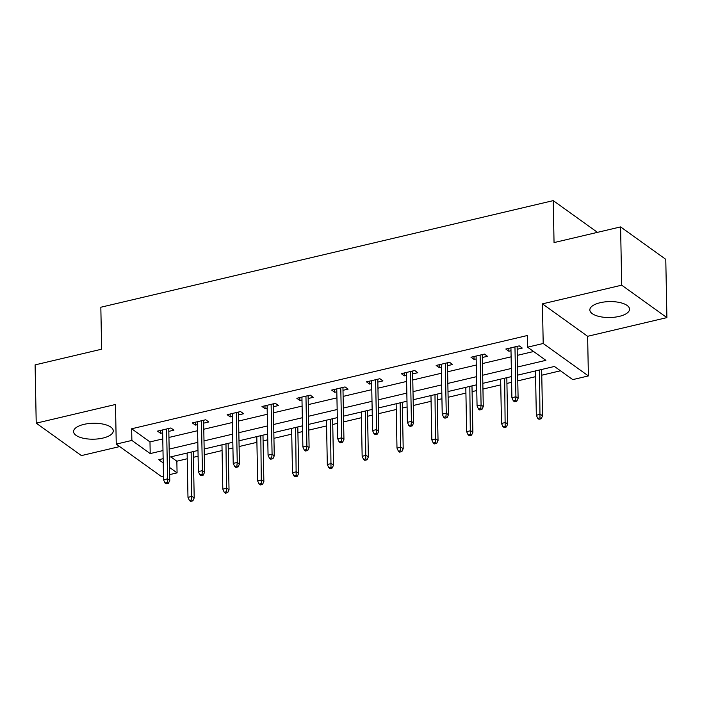 <?xml version="1.0" encoding="UTF-8"?>
<svg xmlns="http://www.w3.org/2000/svg" width="702" height="702" viewBox="0 0 702 702"><rect width="100%" height="100%" fill="white"/><g stroke="black" fill="none" stroke-linecap="round" stroke-linejoin="round"><path stroke-width="1.05" d="M102.957 438.066A19.858 7.968 178.9 0 0 113.276 430.844A19.858 7.968 178.9 0 0 83.898 424.385A19.858 7.968 178.9 0 0 73.578 431.607A19.858 7.968 178.9 0 0 102.957 438.066M619.217 316.391A19.858 7.968 178.9 0 0 629.545 309.178A19.858 7.968 178.9 0 0 600.166 302.72A19.858 7.968 178.9 0 0 589.838 309.942A19.858 7.968 178.9 0 0 619.217 316.391M170.805 456.87L176.851 461.205L177.071 472.867L169.656 474.613M163.478 476.07L161.442 476.544L116.251 444.112L131.879 440.426L150.202 453.58L162.987 450.561M597.455 232.353L553.237 200.623L100.834 307.239L101.641 349.201L35.1 364.882L36.223 423.166L81.414 455.598L119.691 446.577M553.237 200.623L554.045 242.585L620.586 226.904L665.777 259.336L666.9 317.62L621.709 285.179L542.435 303.861L543.199 343.497L588.39 375.93L572.762 379.615L554.44 366.462L517.672 375.131M542.435 303.861L587.627 336.302L666.9 317.62M587.627 336.302L588.39 375.93M176.851 461.205L187.241 458.757M193.419 457.3L198.087 456.203M204.264 454.747L222.069 450.552M228.247 449.096L232.924 447.99M239.101 446.533L256.906 442.339M263.083 440.882L267.76 439.785M273.938 438.329L291.742 434.134M297.92 432.678L302.597 431.572M308.775 430.115L326.579 425.921M332.757 424.464L337.425 423.367M343.603 421.911L361.407 417.716M367.585 416.26L372.262 415.154M378.439 413.697L396.244 409.503M402.421 408.046L407.099 406.949M413.276 405.493L431.081 401.298M437.258 399.842L441.935 398.736M448.113 397.279L465.917 393.085M472.095 391.628L476.763 390.531M482.941 389.075L500.745 384.871M506.923 383.424L511.6 382.318M517.778 380.861L535.582 376.667M541.76 375.21L560.477 370.796M620.586 226.904L621.709 285.179M517.514 367.014L545.884 360.328L527.571 347.174L527.342 335.521L131.66 428.773L149.982 441.918L162.767 438.908M168.945 437.451L197.604 430.703M203.782 429.247L232.432 422.49M238.61 421.033L267.269 414.277M273.447 412.82L302.106 406.072M308.283 404.615L336.942 397.858M343.12 396.402L371.77 389.654M377.948 388.197L406.607 381.44M412.785 379.984L441.444 373.236M447.622 371.779L476.281 365.022M482.458 363.566L511.109 356.818M517.286 355.361L533.608 351.509M517.172 349.271L522.279 348.069L519.226 345.875L505.826 349.034L508.88 351.228L510.995 350.728M482.335 357.485L487.451 356.274L484.398 354.089L470.998 357.248L474.052 359.433L476.158 358.941M447.507 365.689L452.614 364.487L449.561 362.293L436.161 365.452L439.215 367.646L441.33 367.146M412.671 373.903L417.778 372.701L414.724 370.507L401.325 373.666L404.378 375.851L406.493 375.359M377.834 382.107L382.941 380.905L379.887 378.711L366.488 381.87L369.542 384.064L371.656 383.564M342.997 390.321L348.104 389.119L345.059 386.925L331.66 390.084L334.714 392.269L336.82 391.777M308.169 398.525L313.276 397.323L310.223 395.129L296.823 398.288L299.877 400.482L301.983 399.982M273.332 406.739L278.44 405.537L275.386 403.343L261.986 406.502L265.04 408.696L267.155 408.195M238.496 414.943L243.603 413.741L240.549 411.547L227.15 414.707L230.203 416.9L232.318 416.4M203.659 423.157L208.766 421.955L205.712 419.761L192.322 422.92L195.375 425.114L197.481 424.613M168.822 431.37L173.938 430.159L170.884 427.974L157.485 431.125L160.539 433.318L162.645 432.818M116.251 444.112L115.488 404.484L36.223 423.166M131.66 428.773L131.879 440.426M527.571 347.174L543.199 343.497M163.145 458.678L158.749 459.713L163.224 462.925M169.515 467.444L177.071 472.867M511.495 376.588L482.836 383.336M476.658 384.793L447.999 391.549M441.821 393.006L413.162 399.754M406.984 401.211L378.334 407.967M372.157 409.424L343.497 416.172M337.32 417.629L308.661 424.385M302.483 425.842L273.824 432.599M267.646 434.055L238.996 440.803M232.818 442.26L204.159 449.017M197.982 450.473L169.322 457.221M169.164 449.104L197.824 442.357M204.001 440.9L232.66 434.143M238.838 432.686L267.497 425.938M273.675 424.482L302.325 417.725M308.503 416.268L337.162 409.52M343.339 408.064L371.999 401.307M378.176 399.85L406.835 393.102M413.013 391.646L441.663 384.889M447.841 383.432L476.5 376.676M482.678 375.228L511.337 368.471M149.982 441.918L150.202 453.58M508.827 348.324L508.88 351.228M473.99 356.537L474.052 359.433M439.162 364.75L439.215 367.646M404.326 372.955L404.378 375.851M369.489 381.168L369.542 384.064M334.652 389.373L334.714 392.269M299.824 397.586L299.877 400.482M264.987 405.791L265.04 408.696M230.151 414.005L230.203 416.9M195.314 422.209L195.375 425.114M160.486 430.423L160.539 433.318M515.566 400.351L513.337 400.877L514.557 401.755L516.795 401.228L515.566 400.351L515.917 396.753L511.898 397.701L510.942 347.832M514.961 346.885L515.917 396.753L518.111 398.332L517.12 346.376M516.795 401.228L518.111 398.332M511.898 397.701L513.337 400.877M537.767 418.41L538.987 419.287L541.216 418.761L539.996 417.883L537.767 418.41L536.328 415.242L540.347 414.294L542.541 415.865L541.654 369.48M539.996 417.883L539.496 369.989M536.328 415.242L535.477 370.937M542.541 415.865L541.216 418.761M480.738 408.555L478.501 409.082L479.72 409.959L481.958 409.433L480.738 408.555L481.081 404.966L477.062 405.914L476.105 356.037M480.124 355.089L481.081 404.966L483.283 406.546L482.283 354.58M481.958 409.433L483.283 406.546M477.062 405.914L478.501 409.082M445.902 416.769L443.664 417.295L444.892 418.173L447.121 417.646L445.902 416.769L446.244 413.18L442.225 414.127L441.268 364.25M445.287 363.303L446.244 413.18L448.446 414.75L447.446 362.794M447.121 417.646L448.446 414.75M442.225 414.127L443.664 417.295M502.93 426.614L504.15 427.492L506.388 426.965L505.159 426.088L502.93 426.614L501.491 423.446L505.51 422.499L507.704 424.078L506.818 377.685M505.159 426.088L504.659 378.194M501.491 423.446L500.64 379.141M507.704 424.078L506.388 426.965M468.094 434.828L469.313 435.705L471.551 435.179L470.331 434.301L468.094 434.828L466.654 431.66L470.673 430.712L472.876 432.283L471.981 385.898M470.331 434.301L469.822 386.407M466.654 431.66L465.803 387.355M472.876 432.283L471.551 435.179M411.065 424.973L408.836 425.5L410.056 426.377L412.285 425.851L411.065 424.973L411.416 421.384L407.397 422.332L406.432 372.455M410.451 371.507L411.416 421.384L413.61 422.964L412.609 370.998M412.285 425.851L413.61 422.964M407.397 422.332L408.836 425.5M376.228 433.187L373.999 433.713L375.219 434.591L377.457 434.064L376.228 433.187L376.579 429.598L372.56 430.545L371.604 380.668M375.623 379.721L376.579 429.598L378.773 431.168L377.781 379.212M377.457 434.064L378.773 431.168M372.56 430.545L373.999 433.713M341.4 441.4L339.163 441.918L340.382 442.795L342.62 442.269L341.4 441.4L341.742 437.802L337.723 438.75L336.767 388.873M340.786 387.934L341.742 437.802L343.945 439.382L342.945 387.425M342.62 442.269L343.945 439.382M337.723 438.75L339.163 441.918M433.257 443.032L434.485 443.91L436.714 443.383L435.494 442.514L433.257 443.032L431.818 439.864L435.837 438.917L438.039 440.496L437.144 394.103M435.494 442.514L434.986 394.612M431.818 439.864L430.967 395.559M438.039 440.496L436.714 443.383M398.429 451.246L399.649 452.123L401.877 451.597L400.658 450.719L398.429 451.246L396.99 448.078L401.009 447.13L403.202 448.71L402.316 402.316M400.658 450.719L400.158 402.825M396.99 448.078L396.139 403.773M403.202 448.71L401.877 451.597M363.592 459.459L364.812 460.328L367.049 459.81L365.821 458.932L363.592 459.459L362.153 456.282L366.172 455.335L368.366 456.914L367.479 410.521M365.821 458.932L365.321 411.03M362.153 456.282L361.302 411.977M368.366 456.914L367.049 459.81M306.563 449.605L304.326 450.131L305.554 451.009L307.783 450.482L306.563 449.605L306.906 446.016L302.887 446.963L301.93 397.086M305.949 396.139L306.906 446.016L309.108 447.595L308.108 395.63M307.783 450.482L309.108 447.595M302.887 446.963L304.326 450.131M328.755 467.664L329.975 468.541L332.213 468.015L330.993 467.137L328.755 467.664L327.316 464.496L331.335 463.548L333.538 465.128L332.643 418.734M330.993 467.137L330.484 419.243M327.316 464.496L326.465 420.191M333.538 465.128L332.213 468.015M271.727 457.818L269.498 458.345L270.718 459.213L272.946 458.696L271.727 457.818L272.078 454.22L268.059 455.168L267.093 405.3M271.112 404.352L272.078 454.22L274.271 455.8L273.271 403.843M272.946 458.696L274.271 455.8M268.059 455.168L269.498 458.345M293.919 475.877L295.147 476.755L297.376 476.228L296.156 475.351L293.919 475.877L292.48 472.7L296.498 471.753L298.701 473.332L297.806 426.939M296.156 475.351L295.647 427.448M292.48 472.7L291.628 428.395M298.701 473.332L297.376 476.228M236.89 466.023L234.661 466.549L235.881 467.427L238.118 466.9L236.89 466.023L237.241 462.434L233.222 463.381L232.265 413.504M236.284 412.557L237.241 462.434L239.435 464.013L238.443 412.048M238.118 466.9L239.435 464.013M233.222 463.381L234.661 466.549M259.091 484.082L260.31 484.959L262.539 484.433L261.32 483.555L259.091 484.082L257.652 480.914L261.67 479.966L263.864 481.546L262.978 435.152M261.32 483.555L260.819 435.661M257.652 480.914L256.8 436.609M263.864 481.546L262.539 484.433M202.062 474.236L199.824 474.763L201.044 475.64L203.282 475.114L202.062 474.236L202.404 470.638L198.385 471.586L197.429 421.718M201.448 420.77L202.404 470.638L204.607 472.218L203.606 420.261M203.282 475.114L204.607 472.218M198.385 471.586L199.824 474.763M224.254 492.295L225.474 493.173L227.711 492.646L226.483 491.769L224.254 492.295L222.815 489.118L226.834 488.171L229.027 489.75L228.141 443.366M226.483 491.769L225.983 443.875M222.815 489.118L221.964 444.814M229.027 489.75L227.711 492.646M167.225 482.441L164.988 482.967L166.216 483.845L168.445 483.318L167.225 482.441L167.567 478.852L163.548 479.799L162.592 429.922M166.611 428.975L167.567 478.852L169.77 480.431L168.77 428.466M168.445 483.318L169.77 480.431M163.548 479.799L164.988 482.967M189.417 500.5L190.637 501.377L192.875 500.851L191.655 499.973L189.417 500.5L187.978 497.332L191.997 496.384L194.2 497.964L193.304 451.57M191.655 499.973L191.146 452.079M187.978 497.332L187.127 453.027M194.2 497.964L192.875 500.851"/></g></svg>
